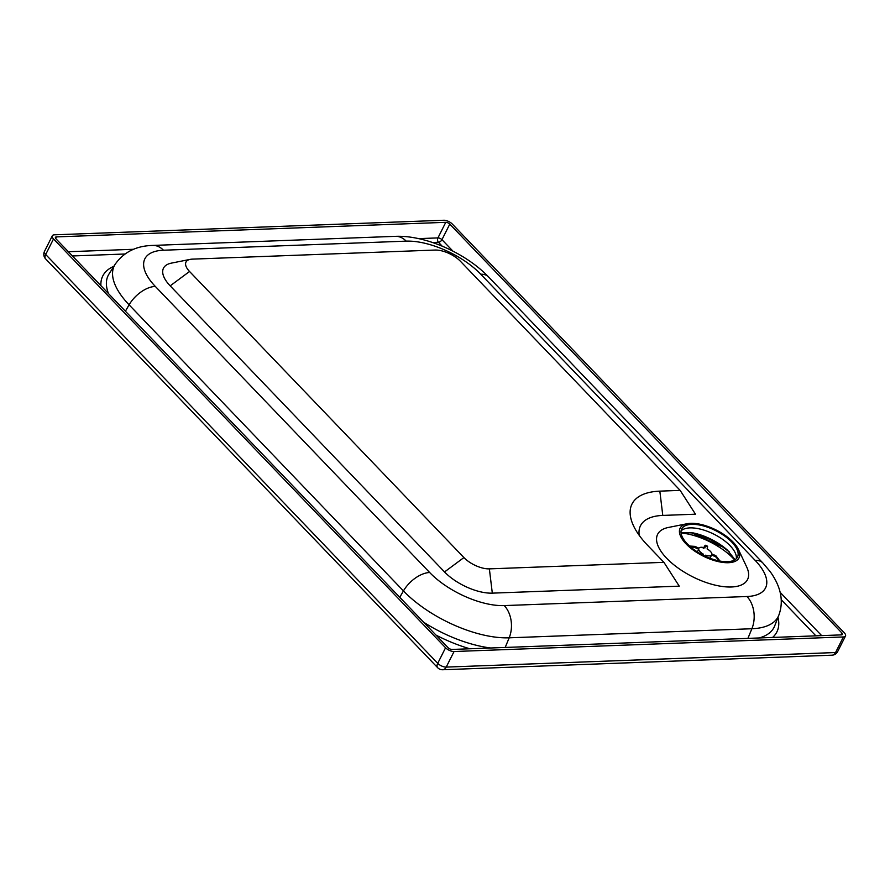 <?xml version="1.0" encoding="UTF-8"?>
<svg xmlns="http://www.w3.org/2000/svg" width="890" height="890" viewBox="0 0 890 890"><rect width="100%" height="100%" fill="white"/><g stroke="black" fill="none" stroke-linecap="round" stroke-linejoin="round"><path stroke-width="1.33" d="M687.291 543.846A31.239 13.795 -153.3 0 1 681.684 528.983A31.239 13.795 -153.3 0 1 715.783 530.696A31.239 13.795 -153.3 0 1 737.487 557.051A31.239 13.795 -153.3 0 1 716.072 560.199A31.239 13.795 -153.3 0 1 687.291 543.846M680.149 490.379L659.835 491.147A86.831 38.348 26.7 0 0 633.569 525.912A86.831 38.348 26.7 0 0 647.609 545.336L663.918 562.335L489.367 568.866A19.791 8.744 -153.3 0 1 463.913 557.574L189.548 271.483A19.791 8.744 -153.3 0 1 190.215 259.368A19.791 8.744 -153.3 0 1 192.34 259.135L435.054 250.057A19.791 8.744 -153.3 0 1 460.508 261.349L680.149 490.379L695.479 514.197L662.783 515.421A69.487 30.683 26.7 0 0 639.231 535.357M663.918 562.335L679.248 586.154L492.315 593.14A37.146 16.398 -153.3 0 1 444.533 571.947L170.179 285.857A37.146 16.398 -153.3 0 1 171.425 263.117L190.215 259.368M686.057 543.901A32.974 14.563 -153.3 0 1 687.169 523.721A32.974 14.563 -153.3 0 1 716.127 530.006A32.974 14.563 -153.3 0 1 738.444 549.508A32.974 14.563 -153.3 0 1 723.681 562.524A32.974 14.563 -153.3 0 1 686.057 543.901M738.444 549.508L746.632 566.841A50.318 22.217 -153.3 0 1 724.104 586.699A50.318 22.217 -153.3 0 1 666.677 558.264A50.318 22.217 -153.3 0 1 668.368 527.47L687.169 523.721M423.673 622.244A83.293 36.779 26.7 0 0 490.735 647.998M163.471 250.224L406.185 241.145A57.972 25.599 -153.3 0 1 480.767 274.231L755.12 560.333A57.972 25.599 -153.3 0 1 746.966 596.511L504.252 605.589A57.972 25.599 -153.3 0 1 429.659 572.504L155.305 286.413A57.972 25.599 -153.3 0 1 163.471 250.224A24.297 17.01 87.9 0 0 152.768 245.429C136.248 245.829 123.699 252.137 115.099 264.352L108.98 274.031A83.293 36.779 26.7 0 0 108.458 293.544M703.723 536.781L707.405 540.63M759.081 637.963A83.293 36.779 26.7 0 0 774.723 625.837L778.85 615.146C783.934 601.24 781.019 586.699 770.117 571.547L762.864 562.981A24.297 13.639 -43.8 0 0 755.12 560.333M55.992 238.843A3.126 1.379 -153.3 0 1 55.436 237.352A3.126 1.379 -153.3 0 1 56.437 236.896L445.768 222.322A3.126 1.379 -153.3 0 1 449.784 224.113L841.84 632.935A3.126 1.379 -153.3 0 1 842.396 634.414A3.126 1.379 -153.3 0 1 841.395 634.881L452.064 649.444A3.126 1.379 -153.3 0 1 448.048 647.664L55.992 238.843M53.522 238.932A6.597 2.915 -153.3 0 1 52.332 235.794A6.597 2.915 -153.3 0 1 54.446 234.815L443.787 220.253A6.597 2.915 -153.3 0 1 452.265 224.013L844.31 632.846A6.597 2.915 -153.3 0 1 845.5 635.983A6.597 2.915 -153.3 0 1 843.386 636.951L454.056 651.524A6.597 2.915 -153.3 0 1 445.567 647.753L53.522 238.932L45.69 254.507A6.597 3.705 136.2 0 0 45.635 258.901L437.68 667.723A6.597 3.705 -43.8 0 1 437.735 663.328L45.69 254.507A6.597 2.915 -153.3 0 1 44.5 251.369A6.597 6.597 0 0 0 45.635 258.901M707.561 547.005L707.583 546.215L705.392 545.247L705.381 546.026A11.592 5.117 -153.3 0 1 707.561 547.005L707.105 548.952A7.209 3.182 -153.3 0 1 711.855 553.947L715.883 555.727A11.592 5.117 -153.3 0 1 715.638 556.784L711.611 554.993A7.209 3.182 -153.3 0 1 705.625 555.193L705.37 556.295M703.278 548.529C704.947 545.325 705.636 544.491 705.381 546.026L704.924 547.973A7.209 3.182 -153.3 0 0 698.939 548.173L694.912 546.382L689.55 546.037M703.2 555.249L703.434 554.214A7.209 3.182 -153.3 0 1 698.694 549.23L694.667 547.439A11.592 5.117 -153.3 0 1 694.912 546.382M690.451 546.838L694.667 547.439M702.978 555.126L703.434 554.214M715.638 556.784L719.498 560.978M719.977 561.067L715.883 555.727M709.975 558.241L711.611 554.993M698.694 549.23L697.337 551.911M681.061 532.976A45.034 19.88 -153.3 0 1 734.651 559.932M736.308 558.675A31.239 13.795 26.7 0 0 714.002 534.222A31.239 13.795 26.7 0 0 681.084 530.885M693.01 532.888A36.446 16.087 -153.3 0 1 693.321 532.954A36.446 16.087 -153.3 0 1 727.352 550.076A36.446 16.087 -153.3 0 1 727.597 550.287M729.222 551.822A46.847 20.693 26.7 0 0 690.807 532.509L722.825 547.05L729.233 551.845M659.835 491.147L662.783 515.421M489.367 568.866L492.315 593.14M463.913 557.574L444.533 571.947M189.548 271.483L170.179 285.857M406.185 241.145A24.297 17.01 -92.1 0 0 395.483 236.34L152.768 245.429M480.767 274.231A24.297 13.639 -43.8 0 1 488.51 276.89C465.959 253.316 425.62 235.082 395.483 236.34M746.966 596.511A24.297 17.01 87.9 0 1 751.883 628.74A82.18 36.29 26.7 0 0 778.85 615.146M504.252 605.589A24.297 17.01 87.9 0 1 509.169 637.819L751.883 628.74L747.9 638.375M429.659 572.504A24.297 13.639 136.2 0 0 403.448 590.927A82.18 36.29 26.7 0 0 509.169 637.819L505.186 647.464M155.305 286.413A24.297 13.639 136.2 0 0 129.095 304.825L403.448 590.927L399.755 597.301M115.099 264.352A82.18 36.29 26.7 0 0 129.095 304.825L125.401 311.211M435.989 635.093A87.888 38.804 26.7 0 0 469.864 648.777M113.842 266.333A87.888 38.804 26.7 0 0 100.904 285.668M772.565 637.451A87.888 38.804 26.7 0 0 778.005 617.337M815.885 635.838L781.253 599.727M442.185 246.163L438.47 242.269L432.495 242.492M124.934 254.006L72.424 255.964M418.578 238.631L437.936 237.908A3.126 2.192 -92.1 0 0 438.47 242.269A3.126 1.758 136.2 0 0 441.952 239.688L452.943 251.147M68.352 251.725L133.556 249.289M780.196 592.406L821.648 635.616M445.768 222.322L437.936 237.908A3.126 1.379 -153.3 0 1 441.952 239.688L449.784 224.113M55.658 238.431L56.437 236.896M840.85 634.904L841.84 632.935M832.017 655.185A6.597 4.617 -92.1 0 0 835.554 652.537L446.213 667.1A6.597 4.617 87.9 0 1 442.686 669.747L832.017 655.185A6.597 6.597 0 0 0 837.668 651.558A6.597 2.915 -153.3 0 1 835.554 652.537L843.386 636.951M454.056 651.524L446.213 667.1A6.597 2.915 -153.3 0 1 437.735 663.328L445.567 647.753M735.062 559.677L727.352 550.076M681.017 532.487L693.321 532.954M488.51 276.89L762.864 562.981M704.813 539.462L701.342 535.847M437.68 667.723A6.597 6.597 0 0 0 442.686 669.747M44.5 251.369L52.332 235.794M837.668 651.558L845.5 635.983"/></g></svg>
